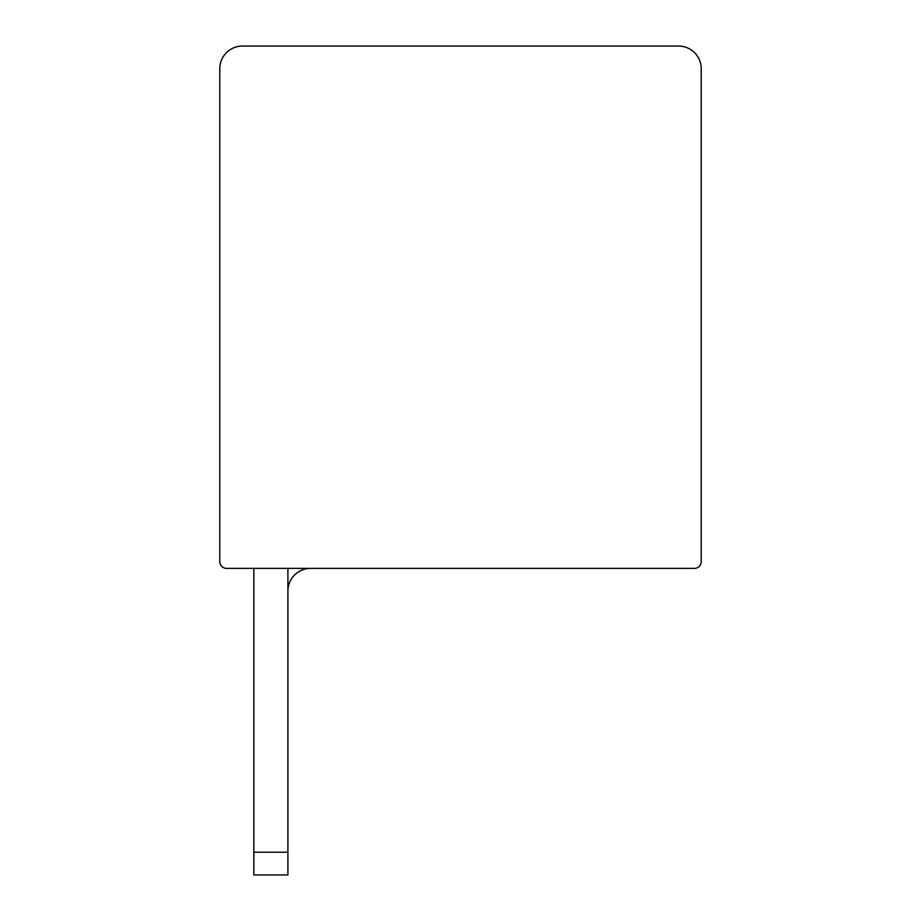 <?xml version="1.0" encoding="UTF-8"?>
<svg xmlns="http://www.w3.org/2000/svg" width="921" height="921" viewBox="0 0 921 921"><rect width="100%" height="100%" fill="white"/><g stroke="black" fill="none" stroke-linecap="round" stroke-linejoin="round"><path stroke-width="1.38" d="M287.905 852.236L253.839 852.236L253.839 874.95L287.905 874.95L287.905 568.372M253.839 852.236L253.839 568.372M310.619 568.372A22.714 22.714 0 0 0 287.905 591.075A22.714 22.714 0 0 1 310.619 568.372A22.714 22.714 0 0 0 287.905 591.075A22.714 22.714 0 0 1 310.619 568.372A22.714 22.714 0 0 0 287.905 591.075A22.714 22.714 0 0 1 310.619 568.372A22.714 22.714 0 0 0 287.905 591.075A22.714 22.714 0 0 1 310.619 568.372A22.714 22.714 0 0 0 287.905 591.075A22.714 22.714 0 0 1 310.619 568.372A22.714 22.714 0 0 0 287.905 591.075A22.714 22.714 0 0 1 310.619 568.372A22.714 22.714 0 0 0 287.905 591.075A22.714 22.714 0 0 1 310.619 568.372A22.714 22.714 0 0 0 287.905 591.075A22.714 22.714 0 0 1 310.619 568.372A22.714 22.714 0 0 0 287.905 591.075A22.714 22.714 0 0 1 310.619 568.372A22.714 22.714 0 0 0 287.905 591.075A22.714 22.714 0 0 1 310.619 568.372A22.714 22.714 0 0 0 287.905 591.075A22.714 22.714 0 0 1 310.619 568.372A22.714 22.714 0 0 0 287.905 591.075A22.714 22.714 0 0 1 310.619 568.372A22.714 22.714 0 0 0 287.905 591.075A22.714 22.714 0 0 1 310.619 568.372A22.714 22.714 0 0 0 287.905 591.075A22.714 22.714 0 0 1 310.619 568.372M694.411 568.372L226.589 568.372A6.815 6.815 0 0 1 219.774 561.557L219.774 68.764A22.714 22.714 0 0 1 242.488 46.05L678.512 46.05A22.714 22.714 0 0 1 701.226 68.764L701.226 561.557A6.815 6.815 0 0 1 694.411 568.372"/></g></svg>
